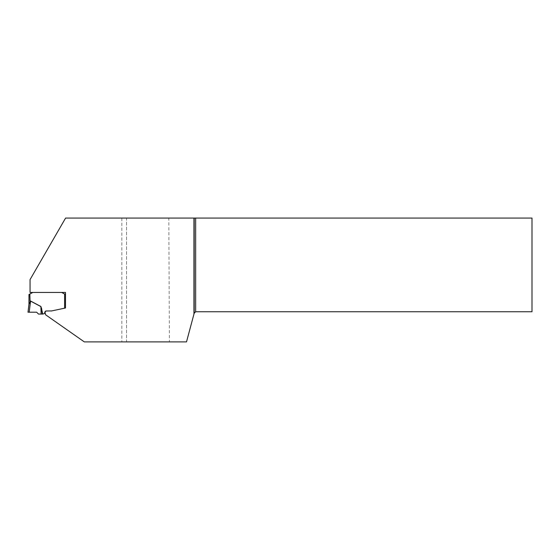 <?xml version="1.0" encoding="UTF-8"?>
<svg xmlns="http://www.w3.org/2000/svg" width="560" height="560" viewBox="0 0 560 560"><rect width="100%" height="100%" fill="white"/><g stroke="black" fill="none" stroke-linecap="round" stroke-linejoin="round"><path stroke-width="0.42" stroke-dasharray="2.8 2.1" d="M28.973 304.269L28 312.193L36.631 312.193L28 312.193L36.631 312.193L38.493 314.055L41.132 314.055L40.922 306.523L42.812 314.055L41.132 314.055M28.973 294.511L32.83 292.446L61.642 292.446L65.499 294.511L65.499 307.986L51.646 310.933L46.214 310.996L51.03 310.996L46.214 310.996L44.975 311.864L44.317 313.663L42.812 314.055M61.642 292.446L32.83 292.446M64.617 294.168L64.617 308.175L65.499 307.986L51.646 310.933A2.94 2.94 0 0 1 51.03 310.996M29.197 312.193L30.562 301.098L28.973 304.29M42.518 314.055L40.887 306.586L30.59 301.035L28.973 304.22M41.391 314.055L41.489 308M29.855 294.168L30.037 301.868M46.214 310.996A1.316 1.316 0 0 0 44.975 311.864L45.619 314.79L84.329 341.901L126.539 341.901L126.539 218.071L168.805 218.071L169.4 341.901L126.539 341.901L126.539 218.071L65.583 218.071L30.058 279.594L30.058 292.446L65.499 292.446L65.499 307.986M168.805 218.071L532 218.071L532 311.752L195.657 311.752L194.187 313.222L186.501 341.901L169.4 341.901M145.656 341.901L132.384 341.901L145.656 341.901M158.893 341.929L132.419 341.929M30.59 301.035L40.922 306.523M121.828 218.071L121.828 341.901"/><path stroke-width="0.84" d="M61.642 292.446L65.499 294.511L65.499 307.986L51.646 310.933L46.214 310.996L44.975 311.864L44.317 313.663L42.812 314.055L40.922 306.523L41.132 314.055L40.887 306.586L30.562 301.098L28.973 304.227L28 312.193L29.197 312.193L30.59 301.035L28.966 304.297M41.391 314.055L42.812 314.055M29.197 312.193L36.631 312.193L28 312.193L36.631 312.193L38.493 314.055L41.132 314.055M28.973 304.269L28.973 294.511L28.973 304.269L28.973 294.511L28.973 304.269L28 312.193M32.83 292.446L28.973 294.511M51.03 310.996A2.94 2.94 0 0 0 51.646 310.933L65.499 307.986L64.617 308.175L64.617 294.168M42.518 314.055L41.489 308M29.855 294.168L30.086 301.742M46.214 310.996A1.316 1.316 0 0 0 44.975 311.864L45.619 314.79L84.329 341.901L186.501 341.901L194.187 313.222L195.657 311.752L532 311.752L532 218.071L195.657 218.071L195.657 311.752M195.657 218.071L65.583 218.071L30.058 279.594L30.058 292.446L65.499 292.446L65.499 307.986M193.949 218.071L193.949 314.104M194.187 218.071L194.187 313.222M132.384 341.901L158.921 341.901M30.59 301.035L40.922 306.523"/></g></svg>
